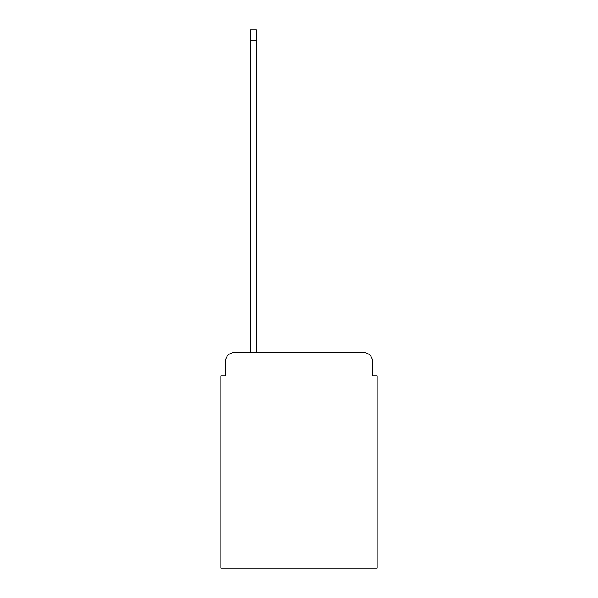 <?xml version="1.0" encoding="UTF-8"?>
<svg xmlns="http://www.w3.org/2000/svg" width="598" height="598" viewBox="0 0 598 598"><rect width="100%" height="100%" fill="white"/><g stroke="black" fill="none" stroke-linecap="round" stroke-linejoin="round"><path stroke-width="0.9" d="M225.401 361.663L225.401 375.791L225.401 361.663A9.112 9.112 0 0 1 234.513 352.543L250.465 352.543L250.465 29.9L256.393 29.9L256.393 352.543L363.487 352.543L234.513 352.543M372.599 375.791L372.599 361.663L372.599 375.791L377.159 375.791L377.159 568.1L220.841 568.1L220.841 375.791L225.401 375.791M372.599 361.663A9.112 9.112 0 0 0 363.487 352.543M250.465 40.38L256.393 40.38"/></g></svg>
